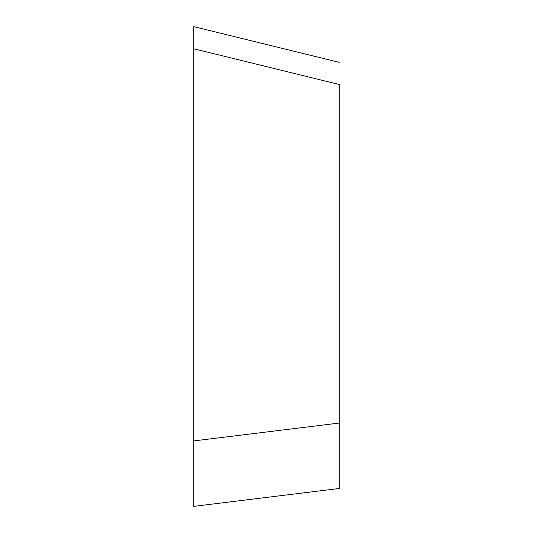 <?xml version="1.0" encoding="UTF-8"?>
<svg xmlns="http://www.w3.org/2000/svg" width="533" height="533" viewBox="0 0 533 533"><rect width="100%" height="100%" fill="white"/><g stroke="black" fill="none" stroke-linecap="round" stroke-linejoin="round"><path stroke-width="0.8" d="M193.799 48.776L193.799 440.918L193.799 26.65L193.799 48.776L193.799 26.65L193.799 48.776L339.201 84.487L339.201 488.495L193.799 506.35L193.799 332.012M193.799 506.35L193.799 440.918L339.201 423.062M339.201 62.354L193.799 26.65"/></g></svg>
